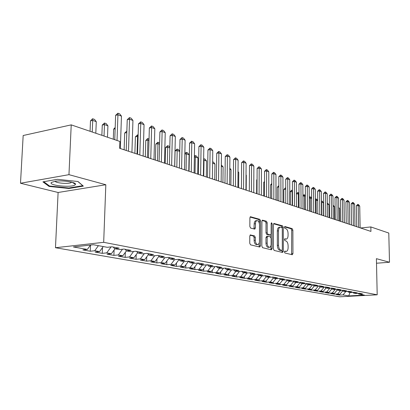 <?xml version="1.0" encoding="UTF-8"?>
<svg xmlns="http://www.w3.org/2000/svg" width="410" height="410" viewBox="0 0 410 410"><rect width="100%" height="100%" fill="white"/><g stroke="black" fill="none" stroke-linecap="round" stroke-linejoin="round"><path stroke-width="0.61" d="M284.453 251.955L284.945 253.006L292.274 254.743L292.95 253.59L292.863 230.112L292.181 228.621L284.894 226.53L284.407 227.314L284.894 228.375L285.852 228.647C287.195 229.277 287.933 230.886 288.071 233.464L288.076 235.432C288.015 237.498 287.456 238.712 286.411 239.071L284.801 238.799L284.432 239.599L284.919 240.655L285.878 240.906C287.226 241.51 287.969 243.109 288.107 245.698L288.112 247.676C288.04 249.803 287.466 251.043 286.38 251.386L284.837 251.135L284.453 251.955M250.587 234.894L249.787 236.104L249.751 243.243L250.536 244.847L259.735 247.03L260.504 245.821L260.586 220.939L259.827 219.35L250.443 216.726L249.89 217.9L249.844 226.458L250.623 228.073L254.8 229.134L255.368 227.945L255.527 222.456L256.05 221.215L256.855 220.6C258.397 220.626 259.279 222.051 259.504 224.875L259.448 241.285C259.376 243.109 258.853 244.191 257.875 244.519C256.373 244.437 255.517 243.017 255.312 240.265L255.327 237.503L254.554 235.904L250.279 234.93M68.962 174.665L20.5 183.239L58.107 192.485L105.826 184.741L68.962 174.665L71.222 124.871L119.869 141.445L119.633 148.302L370.937 231.419L370.845 226.94L360.564 227.986M105.826 184.741L103.684 242.32L377.195 294.805L339.664 296.799L55.473 247.722L103.684 242.32M376.503 263.23L389.5 262.246L376.406 258.669L377.195 294.805M389.5 262.246L388.782 233.049L370.845 226.94M273.429 248.916L274.157 250.443L282.613 252.452L283.315 251.284L283.274 227.386L282.572 225.864L273.962 223.45L273.439 224.593L273.429 248.916M271.41 249.798L262.595 247.707L261.841 246.138L261.913 221.318L262.451 220.16L266.454 221.246L267.197 222.82L267.182 232.762L267.92 234.32L270.585 234.981L271.133 233.813L271.143 223.537L271.507 222.732L272.163 223.824L272.148 248.609L271.41 249.798M339.403 294.37L339.413 295.103L343.001 294.908L348.72 295.928L364.377 295.092L358.786 294.052L362.476 293.852L359.38 293.268L355.675 293.473L353.579 293.083L357.3 292.878L354.132 292.284L350.401 292.494L348.254 292.094L352 291.884L348.766 291.274L345.005 291.489L342.811 291.085L346.583 290.869L343.272 290.244L339.48 290.464L337.235 290.044L341.038 289.824L337.645 289.188L333.827 289.414L331.526 288.988L335.359 288.758L331.89 288.107L328.041 288.338L325.683 287.902L329.548 287.666L325.991 287L322.111 287.236L319.697 286.79L323.592 286.549L319.949 285.867L316.038 286.108L313.568 285.647L317.489 285.401L313.752 284.704L309.816 284.95L307.28 284.478L311.236 284.227L307.408 283.51L303.436 283.766L300.837 283.284L304.82 283.023L300.894 282.285L296.891 282.551L294.231 282.054L298.244 281.788L294.216 281.034L290.183 281.301L287.451 280.794L291.495 280.522L287.364 279.748L283.3 280.025L280.496 279.502L284.571 279.22L280.332 278.426L276.232 278.708L273.357 278.175L277.462 277.888L273.106 277.068L268.981 277.36L266.023 276.811L270.164 276.514L265.69 275.674L261.529 275.976L258.49 275.412L262.661 275.11L258.064 274.244L253.872 274.556L250.751 273.972L254.953 273.66L250.228 272.773L246 273.091L242.792 272.496L247.03 272.173L242.166 271.261L237.908 271.589L234.607 270.974L238.881 270.641L233.879 269.703L229.585 270.041L226.192 269.411L230.492 269.068L225.346 268.099L221.021 268.447L217.525 267.802L221.861 267.448L216.557 266.449L212.201 266.813L208.603 266.141L212.974 265.777L207.511 264.752L203.119 265.121L199.409 264.435L203.816 264.055L198.184 263L193.761 263.384L189.938 262.672L194.376 262.282L188.569 261.196L184.116 261.59L180.169 260.857L184.638 260.458L178.652 259.33L174.163 259.74L170.094 258.987L174.599 258.572L168.418 257.408L163.897 257.834L159.695 257.055L164.236 256.624L157.855 255.425L153.299 255.866L148.958 255.056L153.53 254.615L146.939 253.375L142.347 253.831L137.868 252.996L142.47 252.539L135.654 251.258L131.036 251.725L126.403 250.864L131.036 250.392L123.989 249.065L119.336 249.552L114.544 248.66L119.207 248.168L111.915 246.799L107.23 247.302L93.424 244.734L73.405 246.958L87.345 249.434L90.492 245.062M339.413 295.103L336.22 294.544L339.823 294.344L337.681 293.965L340.659 290.398M334.058 293.406L334.068 294.165L337.681 293.965M334.068 294.165L330.798 293.586L334.427 293.386L332.238 292.996L335.293 289.327M328.589 292.422L328.6 293.201L332.238 292.996M328.6 293.201L325.258 292.612L328.912 292.402L326.673 292.007L329.804 288.23M322.998 291.418L323.003 292.217L326.673 292.007M323.003 292.217L319.59 291.612L323.27 291.402L320.979 290.992L324.192 287.108M317.273 290.388L317.284 291.208L320.979 290.992M317.284 291.208L313.783 290.593L317.494 290.372L315.146 289.957L318.447 285.96M311.421 289.332L311.426 290.178L315.146 289.957M311.426 290.178L307.848 289.547L311.585 289.322L309.181 288.896L312.563 284.776M305.43 288.25L305.435 289.122L309.181 288.896M305.435 289.122L301.77 288.476L305.532 288.245L303.072 287.81L306.49 283.633M299.29 287.143L299.295 288.04L303.072 287.81M299.295 288.04L295.543 287.379L299.336 287.143L296.814 286.692L300.181 282.572M293.007 285.985L293.012 286.933L296.814 286.692M293.012 286.933L289.163 286.257L292.986 286.011L290.403 285.555L293.709 281.486M286.569 284.745L286.569 285.796L290.403 285.555M286.569 285.796L282.628 285.104L286.477 284.858L283.828 284.386L287.072 280.384M279.968 283.469L279.968 284.637L283.828 284.386M279.968 284.637L275.93 283.925L279.81 283.669L277.093 283.187L280.266 279.251M273.204 282.157L273.204 283.443L277.093 283.187M273.204 283.443L269.062 282.715L272.968 282.454L270.185 281.957L273.285 278.098M266.269 280.809L266.269 282.223L270.185 281.957M266.269 282.223L262.021 281.475L265.957 281.204L263.097 280.696L266.182 276.842M259.156 279.425L259.151 280.968L263.097 280.696M259.151 280.968L254.794 280.199L258.756 279.928L255.825 279.405L258.941 275.494M251.858 277.995L251.853 279.681L255.825 279.405M251.853 279.681L247.379 278.892L251.371 278.61L248.357 278.077L251.504 274.116M244.37 276.524L244.355 278.364L248.357 278.077M244.355 278.364L239.763 277.555L243.786 277.262L240.696 276.714L243.868 272.696M236.678 275.007L236.662 277.006L240.696 276.714M236.662 277.006L231.942 276.176L235.996 275.879L232.818 275.31L236.022 271.236M228.78 273.449L228.754 275.612L232.818 275.31M228.754 275.612L223.911 274.761L227.991 274.454L224.726 273.87L227.96 269.739M220.662 271.835L220.631 274.182L224.726 273.87M220.631 274.182L215.65 273.306L219.76 272.988L216.408 272.394L219.673 268.196M212.318 270.175L212.283 272.712L216.408 272.394M212.283 272.712L207.163 271.809L211.304 271.487L207.849 270.872L211.15 266.613M203.744 268.458L203.698 271.2L207.849 270.872M203.698 271.2L198.43 270.272L202.601 269.939L199.05 269.303L202.376 264.983M194.919 266.684L194.868 269.647L199.05 269.303M194.868 269.647L189.446 268.688L193.648 268.345L189.989 267.694L193.351 263.307M185.843 264.85L185.781 268.043L189.989 267.694M185.781 268.043L180.195 267.064L184.428 266.705L180.661 266.034L184.054 261.58M176.495 262.954L176.423 266.397L180.661 266.034M176.423 266.397L170.673 265.383L174.932 265.014L171.052 264.327L174.552 259.704M166.87 260.996L166.783 264.701L171.052 264.327M166.783 264.701L160.858 263.656L165.148 263.276L161.15 262.564L164.774 257.752M156.953 258.961L156.851 262.948L161.15 262.564M156.851 262.948L150.747 261.872L155.062 261.483L150.941 260.75L154.693 255.727M146.729 256.855L146.611 261.144L150.941 260.75M146.611 261.144L140.312 260.037L144.663 259.632L140.41 258.874L144.299 253.636M136.187 254.666L136.048 259.284L140.41 258.874M136.048 259.284L129.555 258.141L133.926 257.721L129.539 256.942L133.578 251.468M125.311 252.396L125.152 257.367L129.539 256.942M125.152 257.367L118.444 256.183L122.846 255.753L118.316 254.943L122.508 249.218M114.088 250.038L113.898 255.384L118.316 254.943M113.898 255.384L106.974 254.164L111.402 253.713L106.718 252.883L111.079 246.892M102.49 247.589L102.274 253.339L106.718 252.883M102.274 253.339L95.115 252.078L99.579 251.612L94.736 250.751L98.41 245.662M90.513 245.057L90.261 251.222L94.736 250.751M90.261 251.222L82.861 249.915L87.345 249.434M114.544 248.66L113.293 247.061M126.403 250.864L125.158 249.285M99.579 251.612L103.238 246.559M137.868 252.996L136.627 251.438M111.402 253.713L115.025 248.752M148.958 255.056L147.723 253.523M122.846 255.753L126.434 250.874M159.695 257.055L158.465 255.543M133.926 257.721L137.637 252.709M170.094 258.987L168.864 257.495M144.663 259.632L148.497 254.482M180.169 260.857L178.945 259.386M155.062 261.483L159.013 256.214M189.938 262.672L188.718 261.221M165.148 263.276L169.202 257.9M199.409 264.435L198.199 263.005M174.932 265.014L179.083 259.55M208.603 266.141L207.419 264.757M184.428 266.705L188.626 261.206M217.525 267.802L216.372 266.464M193.648 268.345L197.717 263.041M226.192 269.411L225.07 268.125M202.601 269.939L206.543 264.834M234.607 270.974L233.521 269.729M211.304 271.487L215.117 266.572M242.792 272.496L241.731 271.292M219.76 272.988L223.455 268.253M250.751 273.972L249.716 272.809M227.991 274.454L231.573 269.882M258.49 275.412L257.485 274.285M235.996 275.879L239.466 271.466M266.023 276.811L265.044 275.725M243.786 277.262L247.153 273.004M273.357 278.175L272.399 277.119M251.371 278.61L254.641 274.5M280.496 279.502L279.564 278.477M258.756 279.928L261.934 275.945M287.451 280.794L286.544 279.805M265.957 281.204L269.037 277.36M294.231 282.054L293.345 281.091M272.968 282.454L276.017 278.672M300.837 283.284L299.971 282.346M279.81 283.669L282.828 279.938M307.28 284.478L306.434 283.571M286.477 284.858L289.47 281.168M313.568 285.647L312.743 284.765M292.986 286.011L295.948 282.372M319.697 286.79L318.893 285.929M299.336 287.143L302.272 283.551M325.683 287.902L324.894 287.067M305.532 288.245L308.443 284.694M331.526 288.988L330.757 288.174M311.585 289.322L314.47 285.816M337.235 290.044L336.482 289.255M317.494 290.372L320.359 286.908M342.811 291.085L342.073 290.316M323.27 291.402L326.104 287.979M348.254 292.094L347.536 291.346M328.912 292.402L331.726 289.024M353.579 293.083L352.877 292.356M334.427 293.386L337.225 290.034M358.786 294.052L358.094 293.34M339.823 294.344L342.673 290.941M71.222 124.871L23.17 135.515L20.5 183.239M58.107 192.485L55.473 247.722M348.72 295.928L350.032 292.427M343.001 294.908L345.912 291.438M68.947 188.482L83.348 186.119L78.018 181.522L57.472 179.313L42.917 181.85L49.056 186.427L68.947 188.482L68.972 187.97M284.545 251.432L286.185 251.407M286.17 239.097L284.509 239.117M291.592 254.579L291.71 230.23L291.028 228.744L284.473 226.868M282.106 227.786L281.404 225.992L273.613 223.768M281.931 252.288L282.141 250.264M281.834 250.392L282.326 249.577L282.295 228.565L281.798 227.499L280.168 227.191C279.128 227.57 278.58 228.785 278.508 230.835L278.518 245.293C278.662 247.937 279.425 249.552 280.804 250.146L281.834 250.392L280.824 250.484M279.292 227.289L279 227.319C277.959 227.699 277.406 228.913 277.334 230.958L278.508 230.835M280.66 250.5L279.63 250.254C278.246 249.659 277.483 248.045 277.344 245.405L277.334 230.958M262.098 220.477L265.27 221.385L266.454 221.246M269.493 235.068L266.731 234.448L265.993 232.885L266.013 222.953L265.27 221.385M270.974 234.607L270.969 237.544M270.964 245.493L270.959 248.716L272.148 248.609M267.161 243.125C267.361 245.8 268.171 247.184 269.601 247.281C270.549 246.974 271.056 245.913 271.123 244.104L271.128 238.425L270.395 236.877L267.92 236.232L267.171 237.405L267.161 243.125L265.972 243.238C266.167 245.913 266.982 247.297 268.412 247.394L269.39 247.302M266.731 236.355L265.982 237.528L267.171 237.405M265.972 243.238L265.982 237.528M270.738 249.639L270.959 248.716M257.629 244.544L256.67 244.637C255.169 244.555 254.313 243.14 254.108 240.383L254.123 237.626L253.349 236.032L250.013 235.186M255.989 220.703L254.994 221.174L254.323 222.594L254.185 223.875L255.384 223.737M253.954 228.964L254.185 223.875M259.381 223.563L259.392 221.077L258.633 219.488L250.085 217.044M259.069 246.871L259.315 242.541M49.092 185.684L49.056 186.427M339.757 221.103L339.582 208.5L338.691 208.183M339.582 208.5L338.68 207.352M358.596 227.335L358.202 205.559L356.362 205.779L357.792 204.349L358.555 204.641L359.724 206.138L360.123 227.842M356.731 226.72L356.362 205.779M359.724 206.138L358.202 205.559L357.792 204.349M333.063 205.102L334.319 206.619L333.079 206.179M334.483 219.36L334.319 206.619M327.318 203.037L328.938 204.703L327.334 204.129M329.092 217.577L328.938 204.703M353.425 225.623L353.051 203.616L351.196 203.837L352.646 202.397L353.425 202.694L354.609 204.2L354.988 226.141M351.549 225.003L351.196 203.837M354.609 204.2L353.051 203.616L352.646 202.397M348.136 223.875L347.782 201.623L345.917 201.853L347.383 200.398L348.177 200.7L349.376 202.227L349.735 224.403M346.245 223.25L345.917 201.853M349.376 202.227L347.782 201.623L347.383 200.398M51.501 182.399C47.478 185.412 71.776 187.923 75.081 184.889L75.471 184.357C76.414 182.255 62.935 180.108 55.417 181.225L51.501 182.399M55.165 181.261C55.57 183.05 67.829 184.151 70.956 182.696L71.709 182.163M77.885 181.512L82.748 185.699L68.793 188L49.513 186.002L43.773 181.702M323.577 215.752L323.439 202.74L321.763 202.14L321.896 215.199M321.44 201.028L321.763 202.14L321.45 202.181M321.44 200.926L322.245 201.218L323.439 202.74M317.704 200.69L316.1 200.121L316.218 213.318M315.418 198.952L315.751 198.881L316.1 200.121L315.428 200.203M315.751 198.881L316.607 199.193L317.704 200.592M342.729 222.087L342.396 199.588L340.515 199.824L342.002 198.348L342.816 198.66L344.026 200.203L344.364 222.625M340.823 221.456L340.515 199.824M344.026 200.203L342.396 199.588L342.002 198.348M337.189 220.257L336.887 197.507L334.99 197.748L336.492 196.257L337.327 196.574L338.552 198.138L338.865 220.811M335.272 219.622L334.99 197.748M338.552 198.138L336.887 197.507L336.492 196.257M311.62 198.522L310.303 198.05L310.406 211.396M309.248 197.333L309.96 196.805L310.303 198.05L309.253 198.184M309.96 196.805L310.836 197.118L311.615 198.112M331.526 218.381L331.244 195.375L329.332 195.621L330.855 194.114L331.71 194.442L332.951 196.021L333.238 218.95M329.594 217.741L329.332 195.621M332.951 196.021L331.244 195.375L330.855 194.114M305.388 196.298L304.379 195.934L304.461 209.428M302.923 195.678L304.041 194.678L304.379 195.934L302.928 196.123M304.041 194.678L305.383 195.57M325.724 216.465L325.468 193.197L323.546 193.448L325.089 191.921L325.96 192.254L327.216 193.853L327.477 217.044M323.782 215.819L323.546 193.448M327.216 193.853L325.468 193.197L325.089 191.921M299.003 194.017L298.306 193.771L298.377 207.419M297.978 192.5L298.306 193.771L296.44 194.017L297.665 192.541L298.992 192.956M292.453 191.68L292.094 191.552L292.145 205.354M290.198 191.803L291.454 190.312L291.771 190.271L292.094 191.552L290.198 191.803L290.239 204.728M291.771 190.271L292.448 190.517M285.734 189.282L285.76 203.247L285.714 179.232L287.389 177.597L288.404 177.981L289.752 179.703L289.829 204.59M283.822 189.538L285.093 188.031L285.411 187.99L285.729 189.282L283.822 189.538L283.848 202.612M285.411 187.99L285.734 188.103M278.846 187.001L277.288 187.221L277.293 200.444M277.288 187.221L278.846 185.658M271.779 184.674L270.59 184.843L270.579 198.225M271.779 183.449L270.59 184.843M264.517 182.291L263.727 182.404L263.697 195.949M264.522 181.481L263.727 182.404M257.065 179.852L256.691 179.903L256.634 193.612M257.065 179.472L256.691 179.903M246.2 190.163L246.297 175.203L246.031 175.111M246.297 175.203L246.031 174.865M238.646 187.662L238.769 172.518L238.02 172.251M238.769 172.518L238.031 171.57M230.891 185.1L231.04 169.76L229.79 169.315M231.04 169.76L229.8 168.172M221.333 164.979L223.107 166.926L221.318 166.291M222.927 182.465L223.107 166.926M212.621 161.847L213.502 162.165L214.953 164.02L212.6 163.18M214.743 179.754L214.953 164.02M206.327 176.976L206.573 161.027L204.011 160.115L203.76 176.126M203.647 158.716L204.011 160.115L203.621 160.182M203.821 158.685L205.102 159.147L206.573 161.027M197.681 174.112L197.958 157.952L195.324 157.015L195.037 173.24M194.391 156.097L195.15 155.575L195.324 157.015L194.371 157.179M195.15 155.575L196.467 156.046L197.958 157.952M188.779 171.17L189.092 154.79L186.386 153.822L186.063 170.273M184.849 153.581L186.232 152.371L186.386 153.822L184.838 154.099M186.232 152.371L187.585 152.858L189.092 154.79M179.734 151.449L177.187 150.542L176.828 167.218M175.08 150.921L177.048 149.071L177.187 150.542L175.08 150.921L174.737 166.527M177.048 149.071L178.442 149.573L179.739 151.234M169.807 147.907L167.721 147.159L167.316 164.072M165.599 147.554L167.603 145.678L167.721 147.159L165.599 147.554L165.215 163.375M167.603 145.678L169.038 146.196L169.822 147.205M159.567 144.248L157.968 143.679L157.522 160.833M155.831 144.084L157.87 142.183L157.968 143.679L155.831 144.084L155.405 160.131M157.87 142.183L159.598 143.039M148.999 140.476L147.918 140.092L147.426 157.491M145.77 140.512L147.482 138.652L147.841 138.585L147.918 140.092L145.77 140.512L145.299 156.789M147.841 138.585L149.04 139.016M138.083 136.581L137.56 136.397L137.017 154.052M135.397 136.827L137.504 134.869L137.56 136.397L135.397 136.827L134.88 153.345M137.504 134.869L138.129 135.095M319.785 214.497L319.554 190.963L317.617 191.219L319.18 189.681L320.077 190.02L321.343 191.639L321.583 215.091M317.827 213.851L317.617 191.219M321.343 191.639L319.554 190.963L319.18 189.681M313.696 212.488L313.501 188.677L311.544 188.938L313.132 187.38L314.05 187.729L315.331 189.369L315.541 213.092M311.728 211.832L311.544 188.938M315.331 189.369L313.501 188.677L313.132 187.38M307.464 210.422L307.295 186.33L305.322 186.601L306.931 185.023L307.874 185.381L309.171 187.042L309.35 211.047M305.476 209.766L305.322 186.601M309.171 187.042L307.295 186.33L306.931 185.023M301.073 208.311L300.935 183.926L298.952 184.203L300.581 182.609L301.545 182.978L302.857 184.654L303.005 208.946M299.069 207.65L298.952 184.203M302.857 184.654L300.935 183.926L300.581 182.609M294.518 206.143L294.416 181.466L292.412 181.748L294.067 180.133L295.056 180.513L296.389 182.209L296.502 206.799M292.504 205.477L292.412 181.748M296.389 182.209L294.416 181.466L294.067 180.133M287.794 203.919L287.728 178.939L285.714 179.232M289.752 179.703L287.728 178.939L287.389 177.597M280.901 201.638L280.87 176.351L278.841 176.648L280.542 174.993L281.578 175.388L282.946 177.135L282.987 202.33M278.856 200.961L278.841 176.648M282.946 177.135L280.87 176.351L280.542 174.993M273.824 199.296L273.829 173.691L271.784 173.999L273.511 172.323L274.577 172.728L275.961 174.496L275.966 200.003M271.763 198.614L271.784 173.999M275.961 174.496L273.829 173.691L273.511 172.323M266.556 196.892L266.608 170.96L264.542 171.277L266.3 169.581L267.392 169.996L268.791 171.79L268.755 197.62M264.486 196.211L264.542 171.277M268.791 171.79L266.608 170.96L266.3 169.581M259.094 194.427L259.187 168.161L257.111 168.484L258.889 166.767L260.012 167.193L261.431 169.007L261.354 195.17M257.008 193.735L257.111 168.484M261.431 169.007L259.187 168.161L258.889 166.767M251.427 191.89L251.566 165.281L249.475 165.614L251.279 163.877L252.437 164.313L253.872 166.152L253.749 192.659M249.326 191.193L249.475 165.614M253.872 166.152L251.566 165.281L251.279 163.877M243.545 189.282L243.735 162.324L241.623 162.662L243.463 160.904L244.647 161.355L246.108 163.216L245.933 190.071M241.434 188.585L241.623 162.662M246.108 163.216L243.735 162.324L243.463 160.904M235.442 186.601L235.683 159.28L233.556 159.633L235.427 157.85L236.647 158.316L238.123 160.202L237.897 187.416M233.316 185.899L233.556 159.633M238.123 160.202L235.683 159.28L235.427 157.85M227.109 183.849L227.401 156.154L225.264 156.517L227.16 154.708L228.416 155.185L229.913 157.102L229.636 184.684M224.967 183.137L225.264 156.517M229.913 157.102L227.401 156.154L227.16 154.708M218.535 181.01L218.884 152.935L216.726 153.309L218.658 151.48L219.95 151.966L221.467 153.909L221.133 181.871M216.377 180.297L216.726 153.309M221.467 153.909L218.884 152.935L218.658 151.48M209.705 178.094L210.12 149.624L207.947 150.009L209.905 148.153L211.237 148.656L212.775 150.629L212.38 178.975M207.537 177.371L207.947 150.009M212.775 150.629L210.12 149.624L209.905 148.153M200.618 175.085L201.09 146.216L198.901 146.611L200.895 144.73L202.263 145.248L203.826 147.246L203.37 175.998M198.43 174.363L198.901 146.611M203.826 147.246L201.09 146.216L200.895 144.73M191.25 171.985L191.793 142.7L189.584 143.111L191.613 141.204L193.028 141.737L194.612 143.766L194.089 172.928M189.051 171.262L189.584 143.111M194.612 143.766L191.793 142.7L191.613 141.204M181.594 168.792L182.209 139.082L179.985 139.502L182.05 137.57L183.506 138.119L185.115 140.179L184.52 169.76M179.385 168.064L179.985 139.502M185.115 140.179L182.209 139.082L182.05 137.57M171.636 165.502L172.328 135.351L170.088 135.787L172.195 133.824L173.691 134.393L175.326 136.484L174.66 166.501M169.412 164.764L170.088 135.787M175.326 136.484L172.328 135.351L172.195 133.824M161.366 162.104L162.135 131.502L159.885 131.948L162.022 129.955L163.57 130.544L165.23 132.666L164.482 163.134M159.126 161.361L159.885 131.948M165.23 132.666L162.135 131.502L162.022 129.955M126.808 132.594L124.696 133.024L124.133 149.788M124.696 133.024L126.859 131.046M126.849 131.333L126.844 131.041M150.762 158.598L151.618 127.525L149.348 127.992L151.531 125.967L153.125 126.577L154.811 128.735L153.981 159.659M148.512 157.85L149.348 127.992M154.811 128.735L151.618 127.525L151.531 125.967M115.143 128.796L113.657 129.104L113.293 139.205M115.189 127.479L113.657 129.104M139.81 154.975L140.758 123.425L138.472 123.902L140.691 121.852L142.342 122.477L144.053 124.671L143.136 156.072M137.545 154.227L138.472 123.902M144.053 124.671L140.758 123.425L140.691 121.852M107.492 137.227L107.917 125.814L104.463 124.584L104.027 136.048M102.264 125.06L104.494 123.015L104.463 124.584L102.264 125.06L101.864 135.31M104.494 123.015L106.221 123.635L107.917 125.814M128.494 151.234L129.534 119.187L127.233 119.684L129.498 117.598L131.2 118.244L132.942 120.473L131.928 152.366M126.218 150.48L127.233 119.684M132.942 120.473L129.534 119.187L129.498 117.598M95.812 133.25L96.278 121.662L92.706 120.386L92.235 132.03M90.492 120.878L92.393 118.885L92.762 118.803L92.706 120.386L90.492 120.878L90.062 131.292M92.762 118.803L94.546 119.443L96.278 121.662M117.034 140.476L117.936 114.805L115.62 115.318L117.931 113.201L119.689 113.872L121.457 116.138L120.345 148.538M114.754 139.702L115.62 115.318M121.457 116.138L117.936 114.805L117.931 113.201M284.735 251.479L285.903 251.371M284.709 239.168L285.872 239.056M291.028 228.744L292.181 228.621M291.71 230.23L292.863 230.112M291.792 253.693L292.95 253.59M273.865 223.491L274.162 223.455M281.404 225.992L282.572 225.864M282.106 227.514L283.274 227.386M282.141 251.386L283.315 251.284M277.344 245.405L278.518 245.293M279.63 250.254L280.804 250.146M262.354 220.201L262.672 220.165M266.013 222.953L267.197 222.82M265.993 232.885L267.182 232.762M266.731 234.448L267.92 234.32M269.211 235.099L270.395 234.976M271.143 223.942L272.163 223.824M253.349 236.032L254.554 235.904M254.123 237.626L255.327 237.503M254.108 240.383L255.312 240.265M254.164 228.078L255.368 227.945M250.341 216.767L250.684 216.726M258.633 219.488L259.827 219.35M259.392 221.077L260.586 220.939M259.304 245.933L260.504 245.821M280.768 250.5L281.895 250.402M279 227.319L280.168 227.191M269.401 235.099L270.492 234.986M266.536 236.35L267.725 236.227M255.655 220.739L256.855 220.6M70.986 181.989L70.956 182.696M72.16 182.286L75.471 184.357"/></g></svg>
